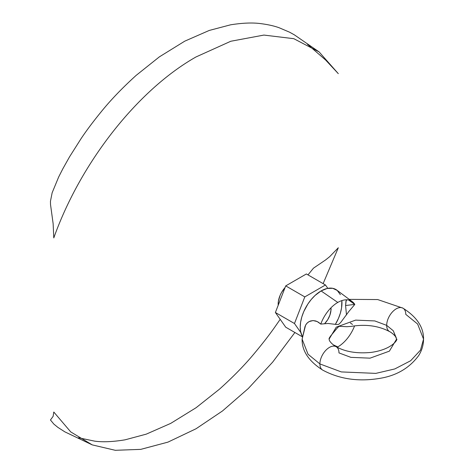 <?xml version="1.0" encoding="UTF-8"?>
<svg xmlns="http://www.w3.org/2000/svg" width="474" height="474" viewBox="0 0 474 474"><rect width="100%" height="100%" fill="white"/><g stroke="black" fill="none" stroke-linecap="round" stroke-linejoin="round"><path stroke-width="0.71" d="M322.64 370.07A13.491 7.791 -60 0 1 319.897 363.925L308.041 354.244L302.116 339.135L305.019 326.533L306.192 324.163L308.041 322.261L310.411 321.011L313.101 320.566L315.856 320.999L318.445 322.237L320.768 324.092A27.237 15.725 -60 0 1 337.79 302.436L321.094 290.941A29.518 17.04 120 0 0 302.252 336.291L300.623 331.557L300.22 327.09L300.623 322.154L301.808 316.946L303.739 311.667L307.851 304.053L311.252 299.467L315.032 295.474L321.094 290.941L337.79 302.436A27.237 15.725 -60 0 1 352.306 301.677A27.237 15.725 -60 0 1 354.807 304.438L348.852 311.477L340.628 322.587L338.679 324.37L336.747 324.53L328.091 323.469L320.768 324.092L317.171 321.526L313.101 320.566L309.172 321.544L307.039 323.149L305.576 325.182L302.116 339.135L308.041 354.244L319.897 363.925A13.491 7.791 120 0 0 322.64 370.07M330.911 335.645L337.743 327.469L339.188 326.308L346.909 326.704L351.038 326.414C363.22 324.364 376.771 324.886 389.48 331.545C391.364 332.393 395.417 335.681 396.305 337.986L393.272 330.745L386.683 325.365L374.792 320.928L355.619 320.116L336.273 327.131L329.098 339.135L336.273 327.131L355.619 320.116L374.792 320.928L386.683 325.365A13.491 7.791 120 0 0 389.427 331.51A13.491 7.791 -60 0 1 386.683 325.365L393.272 330.745L396.566 339.135C398.29 338.175 393.604 349.385 370.994 352.419C357.029 353.734 345.428 351.838 336.185 346.731C334.306 345.884 330.254 342.589 329.359 340.291L329.098 339.135C328.861 338.709 329.46 337.547 330.911 335.645M346.879 299.775L345.955 301.209L345.587 305.529L346.488 314.943L345.587 305.529L354.753 304.397L345.587 305.529L346.186 300.546L346.879 299.775L347.963 299.769M403.024 308.207A13.491 7.791 120 0 0 392.608 311.75A13.491 7.791 120 0 0 386.683 325.365A13.491 7.791 -60 0 1 392.608 311.75A13.491 7.791 -60 0 1 403.024 308.207A13.491 7.791 -60 0 1 405.768 314.351L417.624 324.032L423.549 339.135L420.485 350.138L410.644 360.75L394.789 368.944L375.823 373.382L341.31 371.918L319.897 363.925L341.31 371.918L375.823 373.382L394.789 368.944L410.644 360.75L420.485 350.138L423.549 339.135C423.489 345.019 421.872 350.482 418.708 355.524C409.305 368.209 396.163 375.852 379.283 378.448C358.32 381.872 339.455 379.093 322.693 370.099C308.716 361.164 301.855 350.843 302.116 339.135M336.244 346.767A13.491 7.791 120 0 0 325.828 350.31A13.491 7.791 120 0 0 319.897 363.925A13.491 7.791 -60 0 1 325.828 350.31A13.491 7.791 -60 0 1 336.244 346.767A13.491 7.791 -60 0 1 338.981 352.911L350.879 357.349L370.046 358.16L389.391 351.145L396.566 339.135M285.087 287.522A16.868 9.735 120 0 0 278.208 305.244L278.386 301.203L280.17 295.213L281.651 292.268L285.087 287.522M354.582 325.869A27.237 15.725 -60 0 1 337.79 346.921L333.335 344.841L337.79 346.921A27.237 15.725 -60 0 1 337.156 347.27M335.391 324.34L338.448 318.409L340.373 313.13L341.564 307.922L341.855 300.593A29.518 17.04 120 0 1 335.391 324.34M340.373 294.686L337.227 290.438L332.689 288.305L327.149 288.476L321.094 290.941A29.518 17.04 120 0 1 336.824 290.118L352.306 301.677M324.779 323.517A14.001 8.082 -60 0 0 330.947 310.417L330.947 308.278A14.001 8.082 -60 0 0 330.905 307.881L331.142 309.238L329.951 315.026L327.759 319.642L324.666 323.635M348.668 300.036L354.807 304.438L348.668 300.036M92.24 444.885L64.879 431.879L57.881 427.382L53.882 424.123L50.451 419.982L53.141 416.32L53.787 412.03L70.727 431.909L92.24 444.885L115.277 450.3L140.784 449.364L167.986 442.112L196.046 428.757L222.537 410.928L248.305 388.514L272.651 362.136L294.905 332.505M280.193 319.334L275.317 326.349C269.718 334.371 262.762 343.354 254.461 353.296C244.898 364.844 233.232 376.806 219.456 389.19L196.141 407.681L170.717 423.383L146.265 434.143L125.041 439.831C112.942 441.821 102.828 442.266 94.705 441.152L78.524 437.769M323.126 283.63L338.306 247.76L329.697 256.653L325.644 259.906L313.456 268.177L307.999 274.896M307.478 44.319L325.65 60.044L338.306 73.66L319.115 51.921L293.809 38.69L263.899 35.076L230.791 41.256L196.046 56.933C137.614 90.001 80.633 162.493 53.787 237.924L53.135 223.692L50.517 204.501L50.457 201.243L52.146 192.764L58.669 176.992L62.811 168.833L69.53 156.853L81.03 138.704C86.452 130.575 93.254 121.51 101.43 111.497C110.851 99.866 122.41 87.838 136.115 75.413L159.347 56.874L184.759 41.161L209.265 30.437L230.595 24.814C242.789 22.876 253.021 22.503 261.304 23.7C268.42 24.642 274.399 26.005 279.245 27.788L289.638 32.226L294.301 34.809L319.115 51.921M350.404 322.972L352.496 324.441M325.454 284.975L306.376 273.96L325.454 284.975L304.8 296.902L294.473 323.523L300.848 332.594L294.473 323.523L275.388 312.502L294.473 323.523L304.8 296.902L285.721 285.887L304.8 296.902L325.454 284.975L327.824 288.34L325.454 284.975M285.721 327.196L302.216 336.724L285.721 327.196L275.388 312.502L285.721 285.887L306.376 273.96L285.721 285.887L275.388 312.502L285.721 327.196M423.549 339.135C423.709 327.273 416.853 316.952 402.971 308.171L377.683 299.556L349.208 299.367"/></g></svg>
